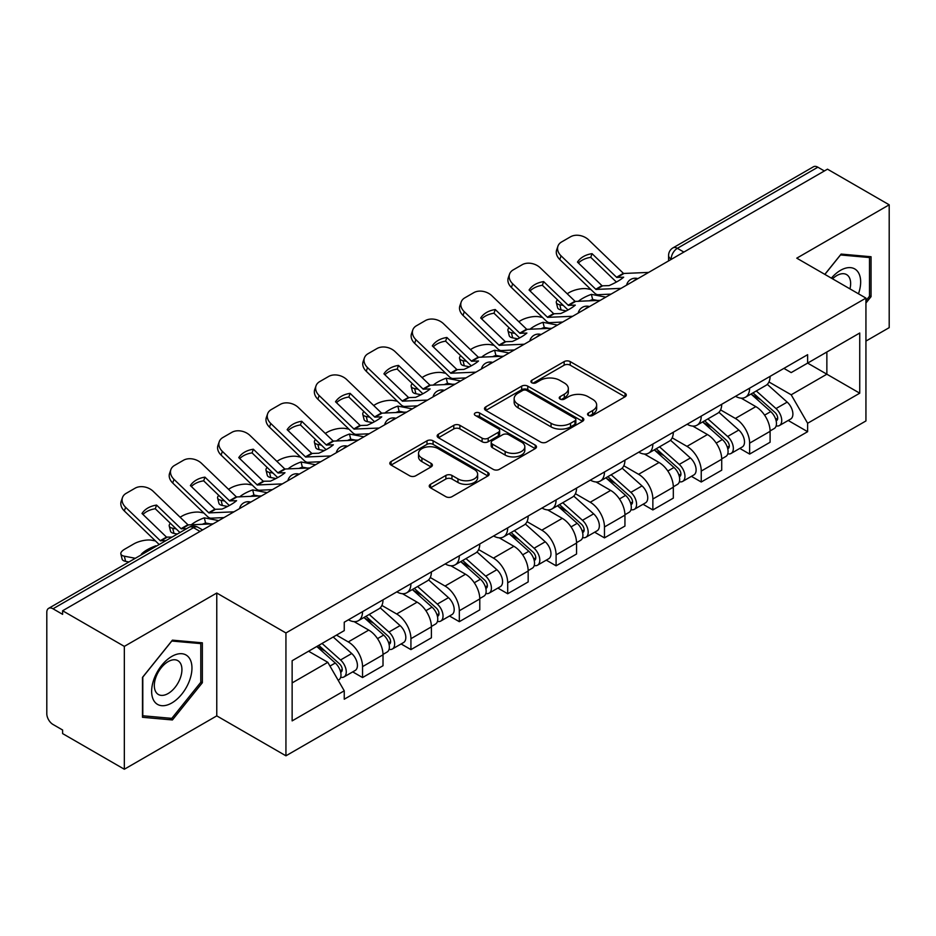 <?xml version="1.0" encoding="UTF-8"?>
<svg xmlns="http://www.w3.org/2000/svg" width="936" height="936" viewBox="0 0 936 936"><rect width="100%" height="100%" fill="white"/><g stroke="black" fill="none" stroke-linecap="round" stroke-linejoin="round"><path stroke-width="1.4" d="M588.428 415.444A3.019 1.743 0 0 0 592.687 415.444L625.037 396.77A4.306 2.48 0 0 0 626.301 395.004A4.306 2.48 0 0 0 625.037 393.249L570.235 361.612A4.306 2.48 0 0 0 564.151 361.612L531.8 380.285A3.019 1.743 0 0 0 530.923 381.514A3.019 1.743 0 0 0 531.8 382.754A3.019 1.743 0 0 0 536.071 382.754L540.247 380.332A13.783 7.956 0 0 1 559.74 380.332L564.303 382.964A13.783 7.956 0 0 1 568.339 388.592A13.783 7.956 0 0 1 564.303 394.22L560.114 396.63A3.019 1.743 0 0 0 559.237 397.87A3.019 1.743 0 0 0 560.114 399.099A3.019 1.743 0 0 0 564.385 399.099L568.561 396.677A13.783 7.956 0 0 1 588.054 396.677L592.617 399.321A13.783 7.956 0 0 1 596.653 404.937A13.783 7.956 0 0 1 592.617 410.565L588.428 412.987A3.019 1.743 0 0 0 587.551 414.215A3.019 1.743 0 0 0 588.428 415.444L588.428 412.987M430.501 484.298A4.306 2.48 0 0 0 429.238 486.053A4.306 2.48 0 0 0 430.501 487.82L445.875 496.688A4.306 2.48 0 0 0 451.959 496.688L487.89 475.956A4.306 2.48 0 0 0 489.154 474.189A4.306 2.48 0 0 0 487.89 472.434L433.087 440.797A4.306 2.48 0 0 0 427.003 440.797L391.072 461.542A4.306 2.48 0 0 0 389.809 463.297A4.306 2.48 0 0 0 391.072 465.052L409.64 475.78A4.306 2.48 0 0 0 415.736 475.78L431.11 466.9A4.306 2.48 0 0 0 432.373 465.145A4.306 2.48 0 0 0 431.11 463.378L421.902 458.067A11.513 6.646 0 0 1 418.521 453.363A11.513 6.646 0 0 1 425.634 447.221A11.513 6.646 0 0 1 438.188 448.66L474.26 469.486A11.513 6.646 0 0 1 477.641 474.189A11.513 6.646 0 0 1 470.527 480.332A11.513 6.646 0 0 1 457.973 478.893L451.959 475.43A4.306 2.48 0 0 0 445.875 475.43L430.501 484.298L430.501 487.82M285.936 632.958L216.766 593.026L124.336 646.39L62.618 610.752L827.482 169.17L889.2 204.809L796.77 258.172L865.94 298.104L285.936 632.958L285.936 755.808L865.94 420.943L865.94 298.104M540.552 442.026A4.306 2.48 0 0 0 546.647 442.026L582.566 421.282A4.306 2.48 0 0 0 583.83 419.527A4.306 2.48 0 0 0 582.566 417.772L527.764 386.135A4.306 2.48 0 0 0 521.68 386.135L485.761 406.879A4.306 2.48 0 0 0 484.497 408.634A4.306 2.48 0 0 0 485.761 410.389L540.552 442.026M476.459 416.099A3.019 1.743 0 0 1 479.513 416.52L479.513 412.94L535.228 445.103A4.306 2.48 0 0 1 536.492 446.858A4.306 2.48 0 0 1 535.228 448.625L499.309 469.357A4.306 2.48 0 0 1 493.214 469.357L438.411 437.72L438.411 434.21A4.306 2.48 0 0 0 437.159 435.965A4.306 2.48 0 0 0 438.411 437.72M438.411 434.21L453.784 425.33A4.306 2.48 0 0 1 459.88 425.33L482.099 438.165A4.306 2.48 0 0 0 488.194 438.165L498.385 432.268A4.306 2.48 0 0 0 499.648 430.513A4.306 2.48 0 0 0 498.385 428.758L475.254 415.397A3.019 1.743 0 0 1 474.365 414.168A3.019 1.743 0 0 1 476.225 412.565A3.019 1.743 0 0 1 479.513 412.94M124.336 646.39L124.336 769.24L62.618 733.602L62.618 730.022L53.001 724.464A8.775 5.066 -120 0 1 46.8 713.723L46.8 612.366A8.775 5.066 -120 0 1 48.613 608.353L189.119 527.237A8.775 5.066 60 0 1 193.506 527.67L53.001 608.786A8.775 5.066 -120 0 0 48.613 608.353M865.94 341.078L889.2 327.647L889.2 204.809M124.336 769.24L216.766 715.876L285.936 755.808M62.618 610.752L62.618 614.344L53.001 608.786M683.877 252.076L677.36 248.321A8.775 5.066 60 0 0 672.972 247.888L813.478 166.76A8.775 5.066 60 0 1 817.865 167.205L677.36 248.321A8.775 5.066 120 0 0 671.159 259.061L671.159 259.424M824.37 170.96L817.865 167.205M749.631 388.171A20.182 11.653 60 0 1 745.454 397.227L765.917 385.41A20.182 11.653 -120 0 0 770.094 376.354M720.58 409.898L735.357 418.439A20.182 11.653 60 0 1 749.631 443.149L770.094 431.332A20.182 11.653 -120 0 0 755.832 406.622L741.183 398.163M770.094 431.332L770.094 442.248L749.631 454.077L739.814 448.402M745.454 397.227A20.182 11.653 60 0 1 735.52 396.314M749.631 443.149L749.631 454.077M701.24 416.11A20.182 11.653 60 0 1 697.063 425.166L717.538 413.349A20.182 11.653 -120 0 0 721.714 404.293M691.423 476.342L701.24 482.005L721.714 470.188L721.714 459.26A20.182 11.653 -120 0 0 707.44 434.55L692.792 426.091M697.063 425.166A20.182 11.653 60 0 1 687.129 424.254M672.188 437.837L686.977 446.367A20.182 11.653 60 0 1 701.24 471.077L701.24 482.005M652.86 444.038A20.182 11.653 60 0 1 648.683 453.094L669.146 441.277A20.182 11.653 -120 0 0 673.323 432.221M643.044 504.27L652.86 509.945L673.323 498.127L673.323 487.2A20.182 11.653 -120 0 0 659.061 462.489L644.413 454.03M648.683 453.094A20.182 11.653 60 0 1 638.75 452.193M623.809 465.765L638.586 474.306A20.182 11.653 60 0 1 652.86 499.017L652.86 509.945M604.469 471.978A20.182 11.653 60 0 1 600.292 481.034L620.767 469.217A20.182 11.653 -120 0 0 624.944 460.161M594.652 532.21L604.469 537.872L624.944 526.055L624.944 515.139A20.182 11.653 -120 0 0 610.67 490.417L596.021 481.958M600.292 481.034A20.182 11.653 60 0 1 590.359 480.121M575.418 493.705L590.207 502.246A20.182 11.653 60 0 1 604.469 526.956L604.469 537.872M556.089 499.918A20.182 11.653 60 0 1 551.912 508.973L572.376 497.156A20.182 11.653 -120 0 0 576.553 488.089M546.273 560.149L556.089 565.812L576.553 553.995L576.553 543.067A20.182 11.653 -120 0 0 562.29 518.357L547.642 509.898M551.912 508.973A20.182 11.653 60 0 1 541.979 508.061M527.038 521.644L541.815 530.174A20.182 11.653 60 0 1 556.089 554.884L556.089 565.812M507.698 527.845A20.182 11.653 60 0 1 503.521 536.901L523.996 525.084A20.182 11.653 -120 0 0 528.173 516.029M497.882 588.077L507.698 593.752L528.173 581.923L528.173 571.007A20.182 11.653 -120 0 0 513.899 546.296L499.251 537.837M503.521 536.901A20.182 11.653 60 0 1 493.588 535.989M478.647 549.572L493.436 558.113A20.182 11.653 60 0 1 507.698 582.824L507.698 593.752M459.319 555.785A20.182 11.653 60 0 1 455.142 564.841L475.605 553.024A20.182 11.653 -120 0 0 479.782 543.968M449.502 616.017L459.319 621.679L479.782 609.862L479.782 598.935A20.182 11.653 -120 0 0 465.52 574.224L450.871 565.765M455.142 564.841A20.182 11.653 60 0 1 445.208 563.928M430.267 577.512L445.045 586.041A20.182 11.653 60 0 1 459.319 610.763L459.319 621.679M410.927 583.713A20.182 11.653 60 0 1 406.75 592.78L427.225 580.952A20.182 11.653 -120 0 0 431.402 571.896M401.111 643.945L410.927 649.619L431.402 637.802L431.402 626.874A20.182 11.653 -120 0 0 417.128 602.164L402.48 593.705M406.75 592.78A20.182 11.653 60 0 1 396.817 591.868M381.876 605.44L396.665 613.981A20.182 11.653 60 0 1 410.927 638.691L410.927 649.619M362.548 611.653A20.182 11.653 60 0 1 358.371 620.708L378.834 608.891A20.182 11.653 -120 0 0 383.011 599.836M352.732 671.884L362.548 677.547L383.011 665.73L383.011 654.814A20.182 11.653 -120 0 0 368.749 630.092L354.1 621.633M358.371 620.708A20.182 11.653 60 0 1 348.438 619.796M336.492 635.111L348.274 641.92A20.182 11.653 60 0 1 362.548 666.631L362.548 677.547M783.9 368.386L791.189 372.598L859.739 333.017L826.862 352.006L826.862 374.201L791.189 394.793L768.959 381.97M292.137 682.917L327.811 662.325L344.249 690.803L292.137 720.884L292.137 660.722L344.249 630.63L344.249 622.218L807.628 354.685L807.628 363.098L859.739 393.19L807.628 423.271L791.189 394.793M859.739 333.017L859.739 393.19M344.249 690.803L344.249 699.215L807.628 431.683L807.628 423.271M865.94 303.018L871.053 296.654L871.053 256.745L841.125 254.077L824.815 274.365M216.766 593.026L216.766 715.876M142.483 717.292L172.411 719.959L202.351 682.73L202.351 642.821L172.411 640.154L142.483 677.383L142.483 717.292M327.811 662.325L308.576 651.222M788.194 420.475L807.628 431.683M869.509 295.764L871.053 296.654M169.252 718.134L172.411 719.959M200.795 681.841L202.351 682.73M589.633 415.865L592.617 414.145A13.783 7.956 0 0 0 596.653 408.517L596.653 404.937M568.339 388.592L568.339 392.172A13.783 7.956 0 0 1 564.303 397.8L561.319 399.52M624.979 396.805L570.235 365.192A4.306 2.48 0 0 0 564.151 365.192L533.005 383.175M582.508 421.317L527.764 389.715A4.306 2.48 0 0 0 521.68 389.715L485.819 410.424M574.961 420.755A3.019 1.743 0 0 0 575.839 419.527A3.019 1.743 0 0 0 574.961 418.298L526.851 390.523A3.019 1.743 0 0 0 522.592 390.523L518.181 393.073A13.783 7.956 0 0 0 514.145 398.701A13.783 7.956 0 0 0 518.181 404.329L551.058 423.306A13.783 7.956 0 0 0 570.539 423.306L574.961 420.755L574.961 424.336A3.019 1.743 0 0 0 575.839 423.107L575.839 419.527M514.145 398.701L514.145 402.281A13.783 7.956 0 0 0 518.181 407.909L518.181 404.329M574.961 424.336L570.539 426.886A13.783 7.956 0 0 1 551.058 426.886L518.181 407.909M438.469 437.755L453.784 428.91L453.784 425.33M499.648 430.513L499.648 434.093A4.306 2.48 0 0 1 498.385 435.848L488.194 441.745A4.306 2.48 0 0 1 482.099 441.745L459.88 428.91A4.306 2.48 0 0 0 453.784 428.91M479.513 416.52L535.17 448.648M505.159 451.48A11.513 6.646 0 0 0 517.713 452.919A11.513 6.646 0 0 0 524.827 446.776A11.513 6.646 0 0 0 521.457 442.073L508.739 434.737A4.306 2.48 0 0 0 502.655 434.737L492.453 440.622A4.306 2.48 0 0 0 491.189 442.377A4.306 2.48 0 0 0 492.453 444.132L505.159 451.48L505.159 455.06A11.513 6.646 0 0 0 517.713 456.499A11.513 6.646 0 0 0 524.827 450.356L524.827 446.776M491.189 442.377L491.189 445.957A4.306 2.48 0 0 0 492.453 447.724L492.453 444.132M505.159 455.06L492.453 447.724M477.641 474.189L477.641 477.769A11.513 6.646 0 0 1 470.527 483.924A11.513 6.646 0 0 1 457.973 482.473L451.959 479.01A4.306 2.48 0 0 0 445.875 479.01L430.56 487.843M418.521 453.363L418.521 456.943A11.513 6.646 0 0 0 421.902 461.647L421.902 458.067M431.051 466.935L421.902 461.647M487.831 475.979L433.087 444.378A4.306 2.48 0 0 0 427.003 444.378L391.131 465.087M597.648 300.468L592.663 299.52L591.376 294.36L605.838 297.133M567.157 293.74L569.264 292.523A13.162 4.797 -13.9 0 1 587.399 288.838L590.897 289.505M557.458 299.824A13.162 4.797 -13.9 0 0 556.323 302.574A13.162 4.797 -13.9 0 0 559.798 304.773L561.073 309.933A13.162 4.797 166.1 0 1 557.61 307.722L556.323 302.574M563.296 305.44L559.798 304.773M591.376 294.36A27.191 9.91 -13.9 0 0 578.308 301.369M566.257 310.916L561.073 309.933M592.663 299.52A27.191 9.91 -13.9 0 0 589.259 300.865M751.023 394.009L770.737 411.606A10.963 6.33 60 0 1 774.189 428.559L770.094 430.923M751.549 394.477L760.828 399.836M753.012 392.863L774.949 412.437A5.265 3.042 60 0 1 776.611 420.58A5.265 3.042 60 0 1 776.131 420.767M756.3 390.967L776.014 408.564A10.963 6.33 60 0 1 779.454 425.517A10.963 6.33 60 0 1 776.143 425.868M767.298 384.368L787.176 402.117A10.963 6.33 60 0 1 790.627 419.071L779.454 425.517M592.043 253.668A27.191 19.867 -160.8 0 0 577.465 262.092L602.14 285.831L609.09 285.609A27.191 6.353 -20.2 0 0 617.643 281.35A27.191 6.353 -20.2 0 0 623.668 277.196L616.719 277.419L592.043 253.668L590.756 257.353L615.245 280.94A6.575 3.802 -120 0 0 616.543 281.97M621.036 288.358L595.939 289.411L561.073 255.856L559.798 259.529A13.162 9.617 -160.8 0 1 556.674 249.842L557.95 246.168A13.162 9.617 19.2 0 0 561.073 255.856M611.079 294.103L598.151 294.7A6.575 3.802 60 0 1 595.939 294.068A6.575 3.802 60 0 1 594.465 292.945L559.798 259.529M648.648 272.411L623.552 273.476L588.674 239.92A13.162 9.617 19.2 0 0 570.55 236.785L561.553 241.979A13.162 9.617 19.2 0 0 557.95 246.168M578.425 263.016A27.191 19.867 -160.8 0 1 590.756 257.353M549.256 328.407L544.272 327.46L542.997 322.3L557.458 325.061M518.766 321.68L520.884 320.451A13.162 4.797 -13.9 0 1 539.007 316.766L542.517 317.444M509.079 327.752A13.162 4.797 -13.9 0 0 507.944 330.502A13.162 4.797 -13.9 0 0 511.407 332.713L512.682 337.861A13.162 4.797 166.1 0 1 509.219 335.661L507.944 330.502M514.905 333.38L511.407 332.713M542.997 322.3A27.191 9.91 -13.9 0 0 529.916 329.296M517.865 338.855L512.682 337.861M544.272 327.46A27.191 9.91 -13.9 0 0 540.879 328.793M702.643 421.949L722.358 439.534A10.963 6.33 60 0 1 725.798 456.499L721.703 458.862M703.158 422.405L712.448 427.764M704.632 420.79L726.57 440.376A5.265 3.042 60 0 1 728.22 448.508A5.265 3.042 60 0 1 727.74 448.707M707.908 418.895L727.635 436.492A10.963 6.33 60 0 1 731.074 453.445A10.963 6.33 60 0 1 727.763 453.808M718.907 412.296L738.797 430.045A10.963 6.33 60 0 1 742.236 446.998L731.074 453.445M500.877 356.347L495.893 355.387L494.606 350.24L509.067 353.001M470.387 349.608L472.493 348.391A13.162 4.797 -13.9 0 1 490.628 344.705L494.126 345.372M460.688 355.692A13.162 4.797 -13.9 0 0 459.553 358.441A13.162 4.797 -13.9 0 0 463.027 360.641L464.303 365.8A13.162 4.797 166.1 0 1 460.84 363.589L459.553 358.441M466.526 361.319L463.027 360.641M494.606 350.24A27.191 9.91 -13.9 0 0 481.537 357.236M469.486 366.783L464.303 365.8M495.893 355.387A27.191 9.91 -13.9 0 0 492.488 356.733M654.252 449.877L673.967 467.474A10.963 6.33 60 0 1 677.418 484.427L673.323 486.79M654.779 450.345L664.057 455.703M656.241 448.73L678.179 468.304A5.265 3.042 60 0 1 679.84 476.447A5.265 3.042 60 0 1 679.36 476.635M659.529 446.835L679.243 464.431A10.963 6.33 60 0 1 682.683 481.385A10.963 6.33 60 0 1 679.372 481.736M670.527 440.236L690.405 457.985A10.963 6.33 60 0 1 693.857 474.938L682.683 481.385M858.476 293.787A28.513 16.462 120 0 0 857.961 271.908A28.513 16.462 120 0 0 831.367 278.144M849.958 288.873A19.516 11.267 120 0 0 848.788 276.635A19.516 11.267 120 0 0 846.589 274.599A19.516 11.267 120 0 0 832.549 278.823M824.885 274.4L840.505 254.955L869.509 257.552L869.509 296.209L865.94 300.655M867.578 256.441L869.509 257.552M189.259 657.985A28.513 16.462 120 0 0 161.717 665.356A28.513 16.462 120 0 0 154.335 701.415A28.513 16.462 120 0 0 181.876 694.044A28.513 16.462 120 0 0 189.259 657.985M180.075 662.711A19.516 11.267 120 0 0 177.887 660.676A19.516 11.267 120 0 0 159.717 669.79A19.516 11.267 120 0 0 156.172 692.453A19.516 11.267 120 0 0 158.359 694.489A19.516 11.267 120 0 0 176.53 685.374A19.516 11.267 120 0 0 180.075 662.711M171.791 718.368L142.798 715.771L142.798 677.114L171.791 641.031L200.795 643.617L200.795 682.285L171.791 718.368M198.877 642.517L200.795 643.617M543.652 281.607A27.191 19.867 -160.8 0 0 529.074 290.02L553.761 313.771L560.711 313.548A27.191 6.353 -20.2 0 0 569.264 309.278A27.191 6.353 -20.2 0 0 575.289 305.124L568.339 305.358L543.652 281.607L542.377 285.281L566.865 308.88A6.575 3.802 -120 0 0 568.152 309.898M572.656 316.286L547.56 317.351L512.682 283.795L511.407 287.469A13.162 9.617 -160.8 0 1 508.283 277.781L509.558 274.096A13.162 9.617 19.2 0 0 512.682 283.795M562.688 322.042L549.771 322.639A6.575 3.802 60 0 1 547.56 322.007A6.575 3.802 60 0 1 546.086 320.873L511.407 287.469M600.257 300.351L575.16 301.415L540.294 267.86A13.162 9.617 19.2 0 0 522.159 264.724L513.162 269.919A13.162 9.617 19.2 0 0 509.558 274.096M530.045 290.956A27.191 19.867 -160.8 0 1 542.377 285.281M495.273 309.547A27.191 19.867 -160.8 0 0 480.695 317.959L505.37 341.698L512.32 341.476A27.191 6.353 -20.2 0 0 520.872 337.217A27.191 6.353 -20.2 0 0 526.898 333.064L519.948 333.286L495.273 309.547L493.986 313.221L518.474 336.82A6.575 3.802 -120 0 0 519.772 337.837M524.265 344.226L499.169 345.29L464.303 311.723L463.027 315.409A13.162 9.617 -160.8 0 1 459.904 305.709L461.179 302.035A13.162 9.617 19.2 0 0 464.303 311.723M514.309 349.97L501.38 350.567A6.575 3.802 60 0 1 499.169 349.935A6.575 3.802 60 0 1 497.695 348.812L463.027 315.409M551.877 328.29L526.781 329.343L491.903 295.788A13.162 9.617 19.2 0 0 473.78 292.664L464.782 297.859A13.162 9.617 19.2 0 0 461.179 302.035M481.654 318.895A27.191 19.867 -160.8 0 1 493.986 313.221M452.486 384.275L447.502 383.327L446.226 378.167L460.688 380.94M421.996 377.547L424.113 376.33A13.162 4.797 -13.9 0 1 442.237 372.645L445.747 373.312M412.308 383.62A13.162 4.797 -13.9 0 0 411.173 386.381A13.162 4.797 -13.9 0 0 414.636 388.58L415.912 393.728A13.162 4.797 166.1 0 1 412.448 391.529L411.173 386.381M418.135 389.247L414.636 388.58M446.226 378.167A27.191 9.91 -13.9 0 0 433.146 385.176M421.095 394.723L415.912 393.728M447.502 383.327A27.191 9.91 -13.9 0 0 444.109 384.661M605.873 477.816L625.587 495.413A10.963 6.33 60 0 1 629.027 512.366L624.932 514.73M606.388 478.284L615.677 483.643M607.862 476.67L629.799 496.244A5.265 3.042 60 0 1 631.449 504.387A5.265 3.042 60 0 1 630.969 504.574M611.138 474.774L630.864 492.359A10.963 6.33 60 0 1 634.304 509.324A10.963 6.33 60 0 1 630.993 509.675M622.136 468.175L642.026 485.913A10.963 6.33 60 0 1 645.466 502.878L634.304 509.324M404.106 412.214L399.122 411.255L397.835 406.107L412.296 408.868M373.616 405.475L375.722 404.258A13.162 4.797 -13.9 0 1 393.857 400.573L397.355 401.251M363.917 411.559A13.162 4.797 -13.9 0 0 362.782 414.309A13.162 4.797 -13.9 0 0 366.257 416.508L367.532 421.668A13.162 4.797 166.1 0 1 364.069 419.468L362.782 414.309M369.755 417.187L366.257 416.508M397.835 406.107A27.191 9.91 -13.9 0 0 384.766 413.104M372.715 422.662L367.532 421.668M399.122 411.255A27.191 9.91 -13.9 0 0 395.717 412.6M557.482 505.744L577.196 523.341A10.963 6.33 60 0 1 580.648 540.294L576.553 542.658M558.008 506.212L567.286 511.571M559.471 504.598L581.408 524.183A5.265 3.042 60 0 1 583.069 532.315A5.265 3.042 60 0 1 582.59 532.502M562.758 502.702L582.473 520.299A10.963 6.33 60 0 1 585.913 537.252A10.963 6.33 60 0 1 582.601 537.603M573.756 496.103L593.635 513.852A10.963 6.33 60 0 1 597.086 530.806L585.913 537.252M355.715 440.142L350.731 439.195L349.456 434.035L363.917 436.808M325.225 433.415L327.343 432.198A13.162 4.797 -13.9 0 1 345.466 428.512L348.976 429.179M315.537 439.499A13.162 4.797 -13.9 0 0 314.402 442.248A13.162 4.797 -13.9 0 0 317.866 444.448L319.141 449.608A13.162 4.797 166.1 0 1 315.678 447.396L314.402 442.248M321.376 445.115L317.866 444.448M349.456 434.035A27.191 9.91 -13.9 0 0 336.375 441.043M324.324 450.59L319.141 449.608M350.731 439.195A27.191 9.91 -13.9 0 0 347.338 440.54M509.102 533.684L528.817 551.281A10.963 6.33 60 0 1 532.256 568.234L528.161 570.597M509.617 534.152L518.907 539.51M511.091 532.537L533.029 552.111A5.265 3.042 60 0 1 534.678 560.255A5.265 3.042 60 0 1 534.199 560.442M514.367 530.642L534.093 548.239A10.963 6.33 60 0 1 537.533 565.192A10.963 6.33 60 0 1 534.222 565.543M525.365 524.043L545.255 541.792A10.963 6.33 60 0 1 548.695 558.745L537.533 565.192M446.881 337.475A27.191 19.867 -160.8 0 0 432.303 345.899L456.99 369.638L463.94 369.416A27.191 6.353 -20.2 0 0 472.493 365.145A27.191 6.353 -20.2 0 0 478.518 361.003L471.568 361.226L446.881 337.475L445.606 341.16L470.094 364.748A6.575 3.802 -120 0 0 471.381 365.765M475.886 372.154L450.789 373.218L415.912 339.663L414.636 343.336A13.162 9.617 -160.8 0 1 411.512 333.649L412.788 329.963A13.162 9.617 19.2 0 0 415.912 339.663M465.917 377.91L453.001 378.507A6.575 3.802 60 0 1 450.789 377.875A6.575 3.802 60 0 1 449.315 376.752L414.636 343.336M503.486 356.218L478.39 357.283L443.524 323.727A13.162 9.617 19.2 0 0 425.389 320.592L416.391 325.786A13.162 9.617 19.2 0 0 412.788 329.963M433.274 346.823A27.191 19.867 -160.8 0 1 445.606 341.16M398.502 365.414A27.191 19.867 -160.8 0 0 383.924 373.827L408.599 397.578L415.549 397.355A27.191 6.353 -20.2 0 0 424.102 393.085A27.191 6.353 -20.2 0 0 430.127 388.931L423.177 389.154L398.502 365.414L397.215 369.088L421.703 392.687A6.575 3.802 -120 0 0 423.002 393.705M427.495 400.093L402.398 401.158L367.532 367.602L366.257 371.276A13.162 9.617 -160.8 0 1 363.133 361.577L364.408 357.903A13.162 9.617 19.2 0 0 367.532 367.602M417.538 405.85L404.609 406.446A6.575 3.802 60 0 1 402.398 405.815A6.575 3.802 60 0 1 400.924 404.68L366.257 371.276M455.107 384.158L430.01 385.222L395.132 351.655A13.162 9.617 19.2 0 0 377.009 348.531L368.012 353.726A13.162 9.617 19.2 0 0 364.408 357.903M384.883 374.763A27.191 19.867 -160.8 0 1 397.215 369.088M350.111 393.354A27.191 19.867 -160.8 0 0 335.533 401.766L360.22 425.506L367.169 425.283A27.191 6.353 -20.2 0 0 375.722 421.024A27.191 6.353 -20.2 0 0 381.748 416.871L374.798 417.093L350.111 393.354L348.835 397.028L373.324 420.615A6.575 3.802 -120 0 0 374.622 421.645M379.115 428.033L354.019 429.086L319.141 395.53L317.866 399.216A13.162 9.617 -160.8 0 1 314.742 389.516L316.017 385.843A13.162 9.617 19.2 0 0 319.141 395.53M369.158 433.777L356.23 434.374A6.575 3.802 60 0 1 354.019 433.742A6.575 3.802 60 0 1 352.544 432.619L317.866 399.216M406.715 412.097L381.619 413.15L346.753 379.595A13.162 9.617 19.2 0 0 328.618 376.471L319.621 381.654A13.162 9.617 19.2 0 0 316.017 385.843M336.504 402.691A27.191 19.867 -160.8 0 1 348.835 397.028M307.336 468.082L302.351 467.134L301.064 461.974L315.526 464.736M276.845 461.354L278.951 460.126A13.162 4.797 -13.9 0 1 297.086 456.452L300.585 457.119M267.146 467.427A13.162 4.797 -13.9 0 0 266.011 470.176A13.162 4.797 -13.9 0 0 269.486 472.387L270.761 477.535A13.162 4.797 166.1 0 1 267.298 475.336L266.011 470.176M272.984 473.054L269.486 472.387M301.064 461.974A27.191 9.91 -13.9 0 0 287.995 468.971M275.945 478.53L270.761 477.535M302.351 467.134A27.191 9.91 -13.9 0 0 298.947 468.468M460.711 561.623L480.425 579.208A10.963 6.33 60 0 1 483.877 596.173L479.782 598.537M461.237 562.08L470.515 567.438M462.7 560.477L484.637 580.051A5.265 3.042 60 0 1 486.299 588.182A5.265 3.042 60 0 1 485.819 588.381M465.988 558.57L485.702 576.166A10.963 6.33 60 0 1 489.142 593.12A10.963 6.33 60 0 1 485.831 593.482M476.986 551.971L496.864 569.72A10.963 6.33 60 0 1 500.315 586.673L489.142 593.12M301.731 421.282A27.191 19.867 -160.8 0 0 287.153 429.694L311.828 453.445L318.778 453.223A27.191 6.353 -20.2 0 0 327.331 448.952A27.191 6.353 -20.2 0 0 333.356 444.799L326.407 445.033L301.731 421.282L300.444 424.956L324.932 448.555A6.575 3.802 -120 0 0 326.231 449.572M330.724 455.961L305.627 457.025L270.761 423.47L269.486 427.144A13.162 9.617 -160.8 0 1 266.362 417.456L267.637 413.77A13.162 9.617 19.2 0 0 270.761 423.47M320.767 461.717L307.839 462.314A6.575 3.802 60 0 1 305.627 461.682A6.575 3.802 60 0 1 304.153 460.547L269.486 427.144M358.336 440.025L333.239 441.09L298.362 407.534A13.162 9.617 19.2 0 0 280.238 404.399L271.241 409.594A13.162 9.617 19.2 0 0 267.637 413.77M288.112 430.63A27.191 19.867 -160.8 0 1 300.444 424.956M258.944 496.021L253.96 495.062L252.685 489.914L267.146 492.675M228.454 489.282L230.572 488.065A13.162 4.797 -13.9 0 1 248.695 484.38L252.205 485.047M218.767 495.366A13.162 4.797 -13.9 0 0 217.632 498.116A13.162 4.797 -13.9 0 0 221.095 500.315L222.37 505.475A13.162 4.797 166.1 0 1 218.907 503.264L217.632 498.116M224.605 500.994L221.095 500.315M252.685 489.914A27.191 9.91 -13.9 0 0 239.604 496.911M227.553 506.458L222.37 505.475M253.96 495.062A27.191 9.91 -13.9 0 0 250.567 496.408M412.331 589.551L432.046 607.148A10.963 6.33 60 0 1 435.486 624.101L431.402 626.465M412.846 590.019L422.136 595.378M414.32 588.405L436.258 607.979A5.265 3.042 60 0 1 437.908 616.122A5.265 3.042 60 0 1 437.428 616.309M417.596 586.509L437.323 604.106A10.963 6.33 60 0 1 440.762 621.059A10.963 6.33 60 0 1 437.451 621.41M428.594 579.91L448.484 597.659A10.963 6.33 60 0 1 451.924 614.613L440.762 621.059M253.34 449.221A27.191 19.867 -160.8 0 0 238.762 457.634L263.25 481.233L270.399 481.151A27.191 6.353 -20.2 0 0 278.951 476.892A27.191 6.353 -20.2 0 0 284.977 472.738L278.027 472.961L253.34 449.221L252.065 452.895L276.553 476.494A6.575 3.802 -120 0 0 277.852 477.512M282.344 483.9L257.248 484.965L222.37 451.398L221.095 455.083A13.162 9.617 -160.8 0 1 217.971 445.384L219.246 441.71A13.162 9.617 19.2 0 0 222.37 451.398M272.388 489.645L259.459 490.242A6.575 3.802 60 0 1 257.248 489.622A6.575 3.802 60 0 1 255.774 488.487L221.095 455.083M309.945 467.965L284.848 469.018L249.982 435.462A13.162 9.617 19.2 0 0 231.847 432.338L222.85 437.533A13.162 9.617 19.2 0 0 219.246 441.71M239.733 458.57A27.191 19.867 -160.8 0 1 252.065 452.895M210.565 523.949L205.581 523.002L204.294 517.842L218.755 520.615M180.075 517.222L182.181 516.005A13.162 4.797 -13.9 0 1 200.316 512.32L203.814 512.986M170.375 523.294A13.162 4.797 -13.9 0 0 169.24 526.055A13.162 4.797 -13.9 0 0 172.715 528.255L173.991 533.403A13.162 4.797 166.1 0 1 170.528 531.203L169.24 526.055M176.214 528.922L172.715 528.255M204.294 517.842A27.191 9.91 -13.9 0 0 191.225 524.85M177.325 534.046L173.991 533.403M205.581 523.002A27.191 9.91 -13.9 0 0 202.176 524.335M363.94 617.491L383.655 635.088A10.963 6.33 60 0 1 387.106 652.041L383.011 654.404M364.467 617.959L373.745 623.317M365.929 616.344L387.867 635.918A5.265 3.042 60 0 1 389.528 644.062A5.265 3.042 60 0 1 389.048 644.249M369.217 614.449L388.931 632.034A10.963 6.33 60 0 1 392.371 648.999A10.963 6.33 60 0 1 389.06 649.35M380.215 607.85L400.093 625.587A10.963 6.33 60 0 1 403.545 642.552L392.371 648.999M204.961 477.149A27.191 19.867 -160.8 0 0 190.382 485.573L215.058 509.313L222.007 509.09A27.191 6.353 -20.2 0 0 230.56 504.82A27.191 6.353 -20.2 0 0 236.586 500.678L229.636 500.9L204.961 477.149L203.674 480.835L228.162 504.422A6.575 3.802 -120 0 0 229.46 505.44M233.953 511.84L208.857 512.893L173.991 479.337L172.715 483.011A13.162 9.617 -160.8 0 1 169.591 473.323L170.867 469.638A13.162 9.617 19.2 0 0 173.991 479.337M223.996 517.585L211.068 518.181A6.575 3.802 60 0 1 208.857 517.549A6.575 3.802 60 0 1 207.382 516.426L172.715 483.011M261.565 495.893L236.469 496.957L201.591 463.402A13.162 9.617 19.2 0 0 183.468 460.266L174.47 465.461A13.162 9.617 19.2 0 0 170.867 469.638M191.342 486.498A27.191 19.867 -160.8 0 1 203.674 480.835M156.043 546.332L156.721 545.934M155.914 545.782A27.191 9.91 -13.9 0 0 141.336 554.194L142.143 554.358M128.934 561.974L125.599 561.343A13.162 4.797 166.1 0 1 122.136 559.143L120.861 553.983A13.162 4.797 -13.9 0 1 124.804 549.128L133.801 543.933A13.162 4.797 -13.9 0 1 151.924 540.247L155.434 540.926M120.861 553.983A13.162 4.797 -13.9 0 0 124.324 556.183L125.599 561.343M135.322 558.289L124.324 556.183M316.766 646.495L335.275 663.016A10.963 6.33 60 0 1 338.715 679.969L338.177 680.285M316.953 646.39L325.365 651.245M318.755 645.349L339.487 663.858A5.265 3.042 60 0 1 341.137 671.99A5.265 3.042 60 0 1 340.657 672.177M322.042 643.453L340.552 659.974A10.963 6.33 60 0 1 343.992 676.927A10.963 6.33 60 0 1 340.681 677.278M333.204 637.006L351.714 653.527A10.963 6.33 60 0 1 355.154 670.48L343.992 676.927M165.824 540.68L160.278 540.68L125.599 507.277L124.324 510.951A13.162 9.617 -160.8 0 1 121.2 501.251L122.476 497.578A13.162 9.617 19.2 0 0 125.599 507.277M172.037 537.1L166.479 537.1L141.991 513.501A27.191 19.867 -160.8 0 1 156.569 505.089L155.294 508.763L179.782 532.362A6.575 3.802 -120 0 0 179.958 532.525M159.179 544.518A6.575 3.802 60 0 1 159.003 544.354L124.324 510.951M186.615 528.688L181.057 528.676L156.569 505.089M213.174 523.832L188.077 524.897L153.211 491.33A13.162 9.617 19.2 0 0 135.076 488.206L126.079 493.401A13.162 9.617 19.2 0 0 122.476 497.578M142.962 514.437A27.191 19.867 -160.8 0 1 155.294 508.763M671.463 259.237L671.159 259.061A8.775 5.066 0 0 1 668.585 255.481L668.585 260.898M410.927 638.691L431.402 626.874M459.319 610.763L479.782 598.935M507.698 582.824L528.173 571.007M556.089 554.884L576.553 543.067M604.469 526.956L624.944 515.139M652.86 499.017L673.323 487.2M701.24 471.077L721.714 459.26M362.548 666.631L383.011 654.814M348.274 641.92L368.749 630.092M396.665 613.981L417.128 602.164M445.045 586.041L465.52 574.224M493.436 558.113L513.899 546.296M541.815 530.174L562.29 518.357M590.207 502.246L610.67 490.417M638.586 474.306L659.061 462.489M686.977 446.367L707.44 434.55M735.357 418.439L755.832 406.622M637.112 279.068A8.775 5.066 120 0 0 633.239 281.315M588.732 307.008A8.775 5.066 120 0 0 584.86 309.243M540.341 334.948A8.775 5.066 120 0 0 536.468 337.182M491.962 362.875A8.775 5.066 120 0 0 488.089 365.11M443.57 390.815A8.775 5.066 120 0 0 439.698 393.05M395.191 418.755A8.775 5.066 120 0 0 391.318 420.989M346.8 446.683A8.775 5.066 120 0 0 342.927 448.917M298.42 474.622A8.775 5.066 120 0 0 294.547 476.857M250.029 502.55A8.775 5.066 120 0 0 246.156 504.785M200.023 531.426L193.506 527.67A8.775 5.066 120 0 1 197.894 527.237A8.775 8.775 0 0 0 189.119 527.237M592.617 414.145L592.617 410.565M560.114 399.099L560.114 396.63M564.303 397.8L564.303 394.22M531.8 382.754L531.8 380.285M564.151 365.192L564.151 361.612M570.235 365.192L570.235 361.612M625.037 396.77L625.037 393.249M485.761 410.389L485.761 406.879M521.68 389.715L521.68 386.135M527.764 389.715L527.764 386.135M582.566 421.282L582.566 417.772M551.058 426.886L551.058 423.306M570.539 426.886L570.539 423.306M459.88 428.91L459.88 425.33M482.099 441.745L482.099 438.165M488.194 441.745L488.194 438.165M498.385 435.848L498.385 432.268M535.228 448.625L535.228 445.103M445.875 479.01L445.875 475.43M451.959 479.01L451.959 475.43M457.973 482.473L457.973 478.893M431.11 466.9L431.11 463.378M391.072 465.052L391.072 461.542M427.003 444.378L427.003 440.797M433.087 444.378L433.087 440.797M487.89 475.956L487.89 472.434M770.737 411.606L764.595 415.151M777.699 418.17L775.722 419.305M787.176 402.117L776.014 408.564M602.445 285.913L596.232 289.505M623.844 273.558L617.023 277.501M601.953 285.679L595.741 289.259M623.353 273.324L616.532 277.267M722.358 439.534L716.204 443.091M729.308 446.098L727.33 447.244M738.797 430.045L727.635 436.492M673.967 467.474L667.824 471.019M680.928 474.037L678.951 475.184M690.405 457.985L679.243 464.431M554.053 313.852L547.852 317.433M575.453 301.497L568.632 305.44M553.562 313.618L547.361 317.199M574.961 301.263L568.14 305.206M505.674 341.792L499.461 345.372M527.073 329.437L520.252 333.368M505.183 341.558L498.97 345.138M526.582 329.203L519.761 333.134M625.587 495.413L619.445 498.958M632.537 501.977L630.56 503.112M642.026 485.913L630.864 492.359M577.196 523.341L571.054 526.898M584.158 529.905L582.18 531.051M593.635 513.852L582.473 520.299M528.817 551.281L522.674 554.826M535.766 557.844L533.789 558.979M545.255 541.792L534.093 548.239M457.283 369.72L451.082 373.3M478.682 357.365L471.861 361.308M456.791 369.486L450.59 373.066M478.191 357.131L471.37 361.074M408.903 397.66L402.691 401.24M430.303 385.304L423.481 389.247M408.412 397.426L402.199 401.006M429.811 385.07L422.99 389.002M360.512 425.587L354.311 429.179M381.911 413.232L375.09 417.175M360.021 425.353L353.82 428.945M381.42 412.998L374.599 416.941M480.425 579.208L474.283 582.765M487.387 585.772L485.41 586.919M496.864 569.72L485.702 576.166M312.133 453.527L305.92 457.107M333.532 441.172L326.711 445.115M311.641 453.293L305.428 456.873M333.04 440.938L326.219 444.881M432.046 607.148L425.903 610.693M438.996 613.712L437.018 614.858M448.484 597.659L437.323 604.106M263.741 481.467L257.54 485.047M285.141 469.111L278.32 473.043M263.25 481.233L257.049 484.813M284.649 468.877L277.828 472.809M383.655 635.088L377.512 638.633M390.616 641.651L388.639 642.786M400.093 625.587L388.931 632.034M215.362 509.395L209.149 512.975M236.761 497.039L229.94 500.982M214.87 509.161L208.658 512.741M236.27 496.805L229.449 500.748M335.275 663.016L329.975 666.081M342.225 669.579L340.248 670.726M351.714 653.527L340.552 659.974M166.971 537.334L160.77 540.914M188.37 524.979L181.549 528.922M166.479 537.1L160.278 540.68M187.879 524.745L181.057 528.676M637.861 278.647A8.775 8.775 0 0 0 626.605 285.141M589.469 306.575A8.775 8.775 0 0 0 578.214 313.08M541.09 334.515A8.775 8.775 0 0 0 529.835 341.008M492.699 362.454A8.775 8.775 0 0 0 481.443 368.948M444.319 390.382A8.775 8.775 0 0 0 433.064 396.887M395.928 418.322A8.775 8.775 0 0 0 384.673 424.815M347.548 446.25A8.775 8.775 0 0 0 336.293 452.755M299.157 474.189A8.775 8.775 0 0 0 287.902 480.683M250.778 502.129A8.775 8.775 0 0 0 239.522 508.622M202.585 529.94L197.894 527.237M672.972 247.888A8.775 8.775 0 0 0 668.585 255.481"/></g></svg>
